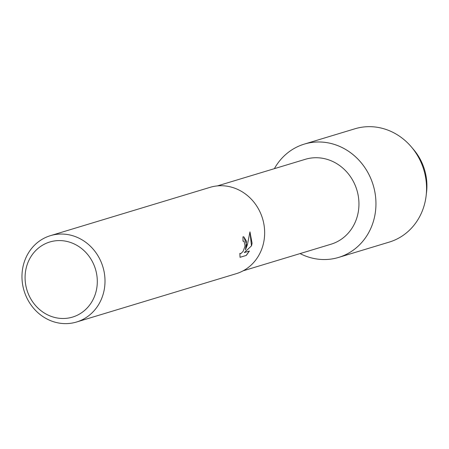 <?xml version="1.0" encoding="UTF-8"?>
<svg xmlns="http://www.w3.org/2000/svg" width="449" height="449" viewBox="0 0 449 449"><rect width="100%" height="100%" fill="white"/><g stroke="black" fill="none" stroke-linecap="round" stroke-linejoin="round"><path stroke-width="0.67" d="M217.434 185.897L305.269 159.316A44.361 40.494 73.2 0 1 358.476 210.676A44.361 40.494 73.2 0 1 330.969 244.234L243.133 270.814M375.319 212.641A59.195 54.037 73.2 0 1 300.067 253.584A59.195 54.037 73.2 0 0 338.613 257.423A59.195 54.037 73.2 0 0 375.319 212.641A59.195 54.037 73.2 0 0 339.629 146.408A59.195 54.037 73.2 0 0 274.367 168.667A59.195 54.037 73.2 0 1 304.315 144.101A59.195 54.037 73.2 0 1 375.319 212.641M50.417 235.663L210.07 187.345A45.108 41.179 73.2 0 1 264.175 239.57A45.108 41.179 73.2 0 1 236.208 273.694L76.555 322.012A45.108 41.179 73.2 0 1 22.45 269.787A45.108 41.179 73.2 0 1 50.417 235.663A45.108 41.179 73.2 0 1 104.522 287.888A45.108 41.179 73.2 0 1 76.555 322.012M246.692 244.862L245.451 249.902L247.438 244.632L249.958 231.869L252.085 243.229L251.541 245.794L244.318 252.579L249.391 251.042L246.288 255.419L240.03 257.316L239.861 253.359L240.793 253.663L243.122 251.333L244.851 246.72L245.008 245.373L244.088 241.467L242.971 241.135A45.108 41.179 -106.8 0 0 242.937 236.848L243.813 236.803L246.692 244.862M96.883 287.405A39.231 35.813 73.2 0 1 55.693 317.69A39.231 35.813 73.2 0 1 25.498 271.662A39.231 35.813 73.2 0 1 66.688 241.382A39.231 35.813 73.2 0 1 96.883 287.405M242.971 241.096L243.453 241.102M243.779 236.797L246.535 241.304L245.451 249.902M244.318 252.579L251.541 245.794M251.474 245.777L249.953 231.942M240.024 257.283L246.288 255.419M246.22 255.408L249.302 251.07M240.294 253.679L239.856 253.427M412.575 148.383A51.725 47.212 73.2 0 1 426.359 193.637M304.315 144.101L354.929 128.784A59.195 54.037 73.2 0 1 411.424 146.986L413.686 149.652A51.725 47.212 73.2 0 1 426.55 192.161L426.146 195.635A59.195 54.037 73.2 0 1 425.927 197.324A59.195 54.037 73.2 0 1 389.221 242.106L338.613 257.423M411.424 146.986A59.195 54.037 73.2 0 1 426.146 195.635"/></g></svg>
